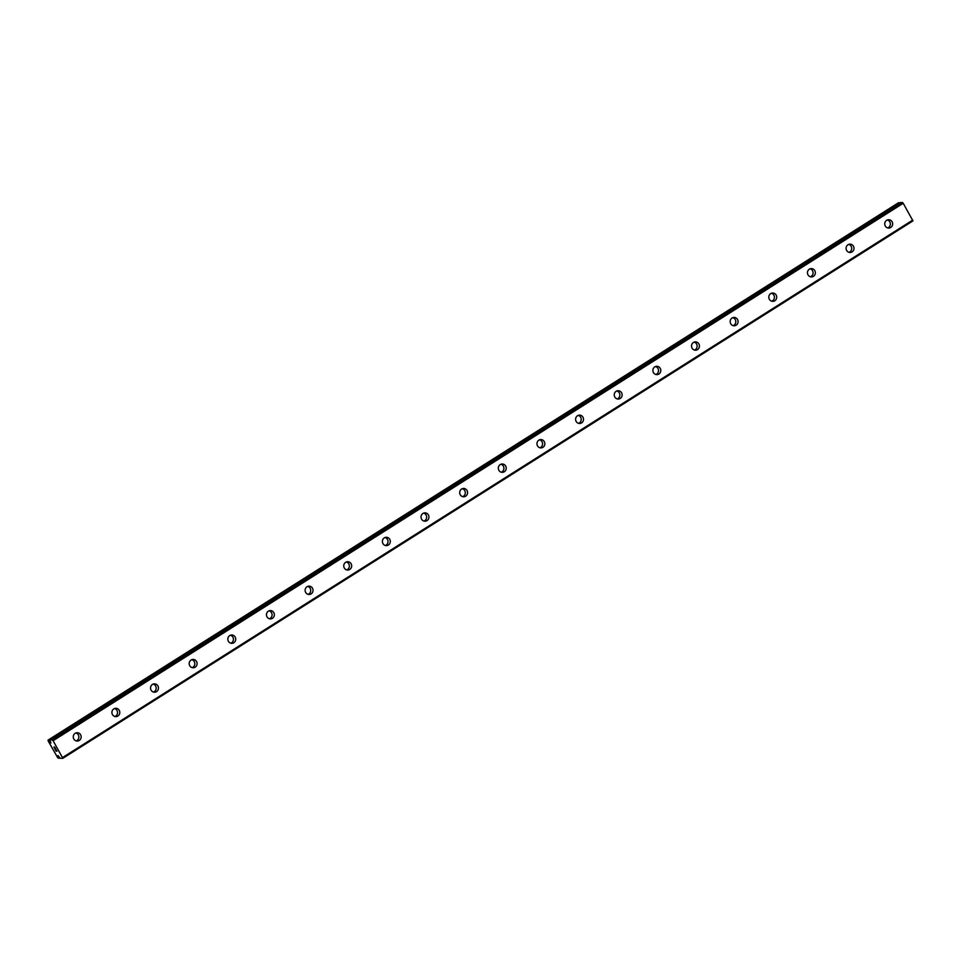 <?xml version="1.0" encoding="UTF-8"?>
<svg xmlns="http://www.w3.org/2000/svg" width="961" height="961" viewBox="0 0 961 961"><rect width="100%" height="100%" fill="white"/><g stroke="black" fill="none" stroke-linecap="round" stroke-linejoin="round"><path stroke-width="1.44" d="M62.837 758.313L53.107 740.715L52.326 739.91L49.96 740.162A2.258 0.637 57.7 0 1 50.116 740.931L50.957 742.961L49.371 740.955A2.258 0.637 57.7 0 1 48.675 740.222L48.146 740.931L57.708 757.712L59.017 758.337A2.258 0.637 57.7 0 1 58.849 757.568L58.02 755.538L59.594 757.544A2.258 0.637 57.7 0 1 60.291 758.289L62.837 758.313L912.95 220.898L903.22 203.3L902.451 202.495L900.061 202.615M890.727 227.481A4.168 3.952 -92.6 0 1 884.901 225.09A4.168 3.952 -92.6 0 1 888.493 219.733A4.168 3.952 -92.6 0 1 890.727 227.481M887.363 219.961A4.168 3.952 -92.6 0 1 887.724 227.937M852.083 251.902A4.168 3.952 -92.6 0 1 846.269 249.524A4.168 3.952 -92.6 0 1 849.86 244.154A4.168 3.952 -92.6 0 1 852.083 251.902M848.719 244.394A4.168 3.952 -92.6 0 1 849.08 252.359M813.438 276.336A4.168 3.952 -92.6 0 1 807.624 273.945A4.168 3.952 -92.6 0 1 811.216 268.587A4.168 3.952 -92.6 0 1 813.438 276.336M810.075 268.816A4.168 3.952 -92.6 0 1 810.435 276.792M774.806 300.757A4.168 3.952 -92.6 0 1 768.98 298.378A4.168 3.952 -92.6 0 1 772.572 293.021A4.168 3.952 -92.6 0 1 774.806 300.757M771.431 293.249A4.168 3.952 -92.6 0 1 771.791 301.213M736.162 325.19A4.168 3.952 -92.6 0 1 730.336 322.8A4.168 3.952 -92.6 0 1 733.928 317.442A4.168 3.952 -92.6 0 1 736.162 325.19M732.799 317.671A4.168 3.952 -92.6 0 1 733.147 325.647M697.518 349.612A4.168 3.952 -92.6 0 1 691.692 347.233A4.168 3.952 -92.6 0 1 695.283 341.876A4.168 3.952 -92.6 0 1 697.518 349.612M694.154 342.104A4.168 3.952 -92.6 0 1 694.515 350.068M658.874 374.045A4.168 3.952 -92.6 0 1 653.06 371.655A4.168 3.952 -92.6 0 1 656.651 366.297A4.168 3.952 -92.6 0 1 658.874 374.045M655.51 366.525A4.168 3.952 -92.6 0 1 655.87 374.502M620.229 398.467A4.168 3.952 -92.6 0 1 614.415 396.088A4.168 3.952 -92.6 0 1 618.007 390.731A4.168 3.952 -92.6 0 1 620.229 398.467M616.866 390.959A4.168 3.952 -92.6 0 1 617.226 398.935M581.597 422.9A4.168 3.952 -92.6 0 1 575.771 420.51A4.168 3.952 -92.6 0 1 579.363 415.152A4.168 3.952 -92.6 0 1 581.597 422.9M578.222 415.38A4.168 3.952 -92.6 0 1 578.582 423.357M542.953 447.321A4.168 3.952 -92.6 0 1 537.127 444.943A4.168 3.952 -92.6 0 1 540.719 439.585A4.168 3.952 -92.6 0 1 542.953 447.321M539.589 439.814A4.168 3.952 -92.6 0 1 539.95 447.79M504.309 471.755A4.168 3.952 -92.6 0 1 498.483 469.364A4.168 3.952 -92.6 0 1 502.074 464.007A4.168 3.952 -92.6 0 1 504.309 471.755M500.945 464.247A4.168 3.952 -92.6 0 1 501.306 472.211M465.665 496.188A4.168 3.952 -92.6 0 1 459.851 493.798A4.168 3.952 -92.6 0 1 463.442 488.44A4.168 3.952 -92.6 0 1 465.665 496.188M462.301 488.668A4.168 3.952 -92.6 0 1 462.661 496.645M427.02 520.61A4.168 3.952 -92.6 0 1 421.206 518.231A4.168 3.952 -92.6 0 1 424.798 512.862A4.168 3.952 -92.6 0 1 427.02 520.61M423.657 513.102A4.168 3.952 -92.6 0 1 424.017 521.066M388.388 545.043A4.168 3.952 -92.6 0 1 382.562 542.653A4.168 3.952 -92.6 0 1 386.154 537.295A4.168 3.952 -92.6 0 1 388.388 545.043M385.013 537.523A4.168 3.952 -92.6 0 1 385.373 545.5M349.744 569.465A4.168 3.952 -92.6 0 1 343.918 567.086A4.168 3.952 -92.6 0 1 347.51 561.717A4.168 3.952 -92.6 0 1 349.744 569.465M346.38 561.957A4.168 3.952 -92.6 0 1 346.741 569.921M311.1 593.898A4.168 3.952 -92.6 0 1 305.286 591.508A4.168 3.952 -92.6 0 1 308.865 586.15A4.168 3.952 -92.6 0 1 311.1 593.898M307.736 586.378A4.168 3.952 -92.6 0 1 308.097 594.354M272.456 618.319A4.168 3.952 -92.6 0 1 266.641 615.941A4.168 3.952 -92.6 0 1 270.233 610.583A4.168 3.952 -92.6 0 1 272.456 618.319M269.092 610.812A4.168 3.952 -92.6 0 1 269.452 618.776M233.811 642.753A4.168 3.952 -92.6 0 1 227.997 640.362A4.168 3.952 -92.6 0 1 231.589 635.005A4.168 3.952 -92.6 0 1 233.811 642.753M230.448 635.233A4.168 3.952 -92.6 0 1 230.808 643.209M195.179 667.174A4.168 3.952 -92.6 0 1 189.353 664.796A4.168 3.952 -92.6 0 1 192.945 659.438A4.168 3.952 -92.6 0 1 195.179 667.174M191.804 659.666A4.168 3.952 -92.6 0 1 192.164 667.643M156.535 691.608A4.168 3.952 -92.6 0 1 150.709 689.217A4.168 3.952 -92.6 0 1 154.301 683.86A4.168 3.952 -92.6 0 1 156.535 691.608M153.171 684.088A4.168 3.952 -92.6 0 1 153.532 692.064M117.891 716.029A4.168 3.952 -92.6 0 1 112.077 713.651A4.168 3.952 -92.6 0 1 115.656 708.293A4.168 3.952 -92.6 0 1 117.891 716.029M114.527 708.521A4.168 3.952 -92.6 0 1 114.888 716.498M79.246 740.463A4.168 3.952 -92.6 0 1 73.432 738.072A4.168 3.952 -92.6 0 1 77.024 732.714A4.168 3.952 -92.6 0 1 79.246 740.463M75.883 732.955A4.168 3.952 -92.6 0 1 76.243 740.919M55.173 749.664L56.399 750.985M55.978 750.253L56.843 750.961M56.074 749.628L57.011 751.142L56.038 751.178L57.011 751.142M54.825 748.619L54.008 747.286M53.912 747.105L55.366 748.367M54.549 746.949L55.63 748.727M899.124 203.191A2.258 0.637 57.7 0 1 898.799 202.807L48.05 740.102M53.107 740.715L903.22 203.3M62.669 757.484L912.794 220.069M52.326 739.91L902.451 202.495M49.96 740.018L900.085 202.603L49.948 740.018M49.371 740.955L50.068 740.523M48.675 740.222L898.799 202.807M48.506 740.078L898.631 202.663M59.017 758.337L59.882 757.797"/></g></svg>
